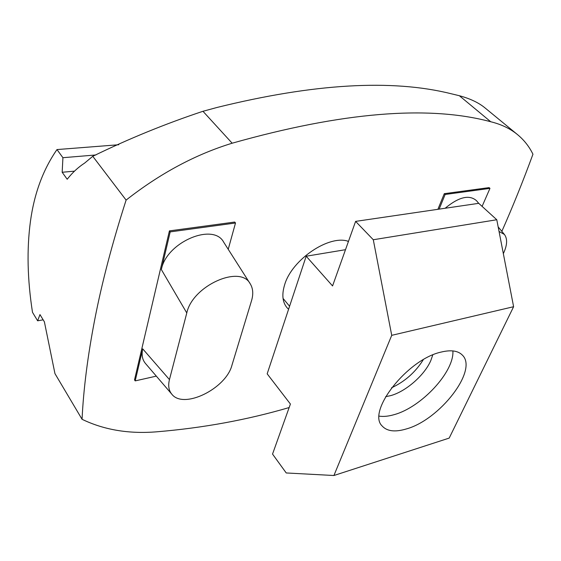 <?xml version="1.0" encoding="UTF-8"?>
<svg xmlns="http://www.w3.org/2000/svg" width="561" height="561" viewBox="0 0 561 561"><rect width="100%" height="100%" fill="white"/><g stroke="black" fill="none" stroke-linecap="round" stroke-linejoin="round"><path stroke-width="0.84" d="M406.276 428.969C439.635 419.923 478.379 370.141 462.355 355.106C458.049 350.709 450.981 349.699 441.149 352.077C407.475 359.236 366.529 411.676 382.195 426.044C387.034 431.325 395.063 432.3 406.276 428.969M379.187 416.136C383.528 416.795 388.521 416.297 394.166 414.642C421.325 407.342 454.389 371.81 452.888 350.92M432.776 354.938L430.764 360.681C424.382 375.379 405.68 391.655 390.512 395.673L385.624 396.669M423.275 359.713C415.463 372.209 404.874 381.578 391.522 387.812M288.571 309.293L286.867 307.54C282.442 302.007 281.692 294.448 284.616 284.855C291.776 259.589 329.335 234.302 348.465 241.384M118.771 144.738L56.977 149.57C43.071 169.618 34.214 193.601 30.42 221.511C26.704 249.259 27.391 279.525 32.496 312.316L37.629 320.808L39.971 314.595L44.382 321.825L54.95 373.605L82.06 419.298C104.087 429.922 129.016 434.095 156.849 431.802C203.145 427.938 247.247 419.852 289.153 407.552M501.843 231.356C512.712 206.806 523.083 181.098 532.95 154.226C529.261 146.631 524.142 140.117 517.6 134.682C510.314 128.665 501.359 124.353 490.728 121.744C428.366 104.991 342.182 112.144 232.156 143.209C195.459 154.457 160.109 173.419 126.106 200.088C112.256 243.215 101.8 283.053 94.732 319.609C87.691 356.102 83.47 389.327 82.06 419.298M439.144 209.134L445.146 194.471L489.963 188.377L489.101 187.612L444.291 193.678L437.896 209.316M135.194 380.891L142.718 348.858L169.45 379.594C167.963 385.638 168.756 390.505 171.82 394.201C183.552 409.677 226.041 388.633 231.945 365.232L251.538 300.689C253.495 294.069 253.067 288.452 250.241 283.845L223.734 242.254C213.468 222.261 166.379 242.149 161.351 269.546L170.193 231.889L235.508 222.998L234.701 222.051L169.415 230.887L134.521 379.867L135.194 380.891L156.316 376.129M517.6 134.682L485.16 108.028C478.806 102.747 470.209 98.645 459.354 95.721L450.96 93.694C391.823 78.975 313.88 83.554 217.128 107.439L202.97 111.288C165.516 123.736 128.778 138.742 92.761 156.302L84.69 163.041C78.217 167.234 72.383 172.641 67.194 179.254L62.173 172.269L62.923 157.704L95.938 154.955M126.106 200.088L92.761 156.302M56.977 149.57L62.923 157.704M37.629 320.808L43.162 319.819M62.173 172.269L74.501 171.14M445.146 194.471L444.291 193.678M499.045 231.462L504.395 234.449C507.544 238.691 507.312 244.834 503.694 252.885L503.336 253.649M489.963 188.377L482.095 206.378M478.694 203.334L476.534 200.719C469.333 194.387 458.87 196.897 445.139 208.257M333.921 475.511L449.193 438.092L513.61 306.713L391.725 335.331L333.921 475.511L286.229 472.958L272.541 454.08L290.409 404.039L267.169 373.822L306.18 256.216L345.499 249.694M373.289 239.743L496.78 219.744L478.736 203.327L355.604 221.385L373.289 239.743L391.725 335.331M496.78 219.744L513.61 306.713M306.18 256.216L332.561 285.942L355.604 221.385M169.45 379.594L186.785 312.968L161.351 269.546M170.193 231.889L169.415 230.887M250.241 283.845C240.41 264.399 192.479 285.675 186.785 312.968M235.508 222.998L228.222 249.294M142.718 348.858C141.407 354.825 142.305 359.685 145.432 363.437L171.82 394.201M490.728 121.744L459.354 95.721M232.156 143.209L202.97 111.288M289.581 306.257L283.053 298.424M504.395 234.449L498.161 226.903M348.318 241.798L347.743 241.181"/></g></svg>
